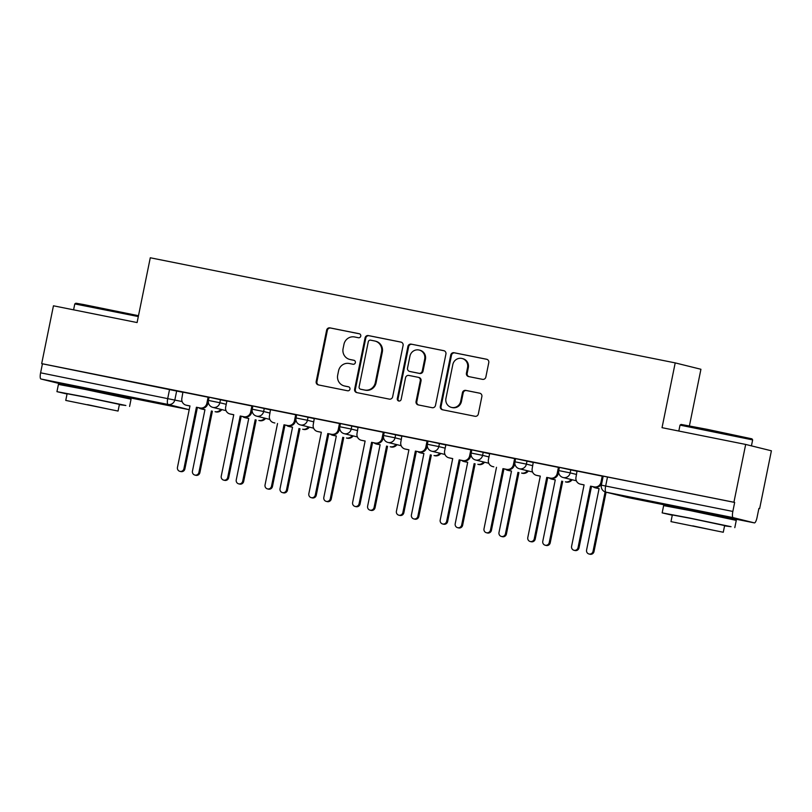 <?xml version="1.0" encoding="UTF-8"?>
<svg xmlns="http://www.w3.org/2000/svg" width="812" height="812" viewBox="0 0 812 812"><rect width="100%" height="100%" fill="white"/><g stroke="black" fill="none" stroke-linecap="round" stroke-linejoin="round"><path stroke-width="1.22" d="M360.761 336.117A2.04 1.969 -76.1 0 0 359.239 333.732L329.956 327.875A2.913 2.812 -76.1 0 0 326.627 330.169L316.183 381.508A2.913 2.812 -76.1 0 0 318.355 384.908L347.627 390.775A2.04 1.969 -76.1 0 0 349.962 389.161A2.04 1.969 -76.1 0 0 348.439 386.776L344.653 386.015A9.318 8.993 -76.1 0 1 337.69 375.124L338.563 370.851A9.318 8.993 -76.1 0 1 349.241 363.492L353.027 364.253A2.04 1.969 -76.1 0 0 355.362 362.639A2.04 1.969 -76.1 0 0 353.839 360.254L350.053 359.493A9.318 8.993 -76.1 0 1 343.09 348.602L343.963 344.329A9.318 8.993 -76.1 0 1 354.631 336.97L358.427 337.731A2.04 1.969 -76.1 0 0 360.761 336.117M114.766 394.48L75.252 386.441M719.99 515.681L680.466 507.642M482.511 379.346A2.913 2.812 -76.1 0 0 485.85 377.042L488.773 362.649A2.913 2.812 -76.1 0 0 486.601 359.239L454.091 352.733A2.913 2.812 -76.1 0 0 450.751 355.027L440.307 406.365A2.913 2.812 -76.1 0 0 442.489 409.766L475 416.282A2.913 2.812 -76.1 0 0 478.329 413.978L481.871 396.581A2.913 2.812 -76.1 0 0 479.699 393.181L465.783 390.389A2.913 2.812 -76.1 0 0 462.444 392.693L460.688 401.321A7.785 7.521 -76.1 0 1 451.452 407.401A7.785 7.521 -76.1 0 1 445.95 398.367L452.822 364.568A7.785 7.521 -76.1 0 1 462.069 358.488A7.785 7.521 -76.1 0 1 467.57 367.521L466.423 373.155A2.913 2.812 -76.1 0 0 468.595 376.565L482.511 379.346M41.686 363.624L53.45 305.799L137.096 322.557L150.281 257.769L675.208 362.893L662.034 427.68L745.68 444.438L733.916 502.252L41.686 363.624L42.437 363.806L40.6 372.809L182.121 401.564M403.087 345.486A2.913 2.812 -76.1 0 0 400.905 342.085L368.394 335.569A2.913 2.812 -76.1 0 0 365.065 337.873L354.621 389.202A2.913 2.812 -76.1 0 0 356.793 392.602L389.303 399.118A2.913 2.812 -76.1 0 0 392.643 396.814L403.087 345.486M411.237 344.146L443.758 350.662A2.913 2.812 -76.1 0 1 445.93 354.062L435.486 405.401A2.913 2.812 -76.1 0 1 432.157 407.695L418.241 404.914A2.913 2.812 -76.1 0 1 416.059 401.504L420.301 380.686A2.913 2.812 -76.1 0 0 418.119 377.286L408.893 375.438A2.913 2.812 -76.1 0 0 405.553 377.732L401.148 399.413A2.04 1.969 -76.1 0 1 398.733 400.996A2.04 1.969 -76.1 0 1 397.291 398.641L407.908 346.45A2.913 2.812 -76.1 0 1 411.237 344.146L444.174 350.784M745.68 444.438L771.4 450.802L759.636 508.616L758.885 508.474M689.418 425.864L700.929 369.267L675.208 362.893M733.916 502.252L734.667 502.435L732.84 511.438A5.928 1.543 101.3 0 0 733.155 517.63L754.368 522.877A5.928 1.543 101.3 0 0 754.389 522.887A5.928 1.543 101.3 0 0 757.058 517.447L758.885 508.434L759.636 508.616M42.437 363.806L183.086 392.348M62.138 384.249L75.171 386.857L62.148 384.259A5.928 1.543 -78.7 0 1 62.148 384.259A5.928 1.543 -78.7 0 1 62.138 384.249L40.915 378.991A5.928 1.543 -78.7 0 1 40.6 372.809M209.039 397.403L182.903 392.135L181.878 398.276A5.928 5.725 -76.1 0 0 186.313 405.208L189.967 405.939L177.463 467.387A3.41 3.289 -76.1 0 0 179.868 471.346A3.41 3.289 -76.1 0 0 183.918 468.686L196.423 407.238L200.067 407.969A5.928 5.725 -76.1 0 0 206.867 403.28L207.842 403.523A5.928 5.725 103.9 0 1 201.041 408.213L197.397 407.482L184.892 468.93A3.41 3.289 103.9 0 1 180.843 471.589L179.868 471.346M252.826 406.173L226.913 400.955M296.624 414.942L270.487 409.674L269.462 415.815A5.928 5.725 -76.1 0 0 273.898 422.758L274.872 422.991A5.928 5.725 103.9 0 1 274.629 422.94L273.654 422.697M340.411 423.712L314.285 418.444L313.259 424.585A5.928 5.725 -76.1 0 0 317.685 431.527L321.339 432.258L308.834 493.706A3.41 3.289 -76.1 0 0 311.24 497.654A3.41 3.289 -76.1 0 0 315.289 494.995L327.794 433.547L331.438 434.278A5.928 5.725 -76.1 0 0 338.239 429.589L339.213 429.832A5.928 5.725 103.9 0 1 332.412 434.522L328.769 433.791L316.264 495.239A3.41 3.289 103.9 0 1 312.214 497.898L311.24 497.654M384.208 432.481L358.072 427.213L357.047 433.354A5.928 5.725 -76.1 0 0 361.482 440.297L365.126 441.028L352.621 502.476A3.41 3.289 -76.1 0 0 355.037 506.424A3.41 3.289 -76.1 0 0 359.087 503.765L371.581 442.317L375.235 443.047A5.928 5.725 -76.1 0 0 382.026 438.358L383 438.602A5.928 5.725 103.9 0 1 376.21 443.291L372.556 442.56L360.061 504.008A3.41 3.289 103.9 0 1 356.011 506.668L355.037 506.424M427.995 441.251L401.859 435.983L400.834 442.124A5.928 5.725 -76.1 0 0 405.269 449.066L408.923 449.797L396.418 511.245A3.41 3.289 -76.1 0 0 398.824 515.194A3.41 3.289 -76.1 0 0 402.874 512.534L415.379 451.086L419.022 451.817A5.928 5.725 -76.1 0 0 425.823 447.128L426.797 447.371A5.928 5.725 103.9 0 1 419.997 452.061L416.353 451.33L403.848 512.778A3.41 3.289 103.9 0 1 399.798 515.437L398.824 515.194M471.782 450.021L445.869 444.803M515.579 458.79L489.656 453.573M559.366 467.56L533.24 462.292L532.215 468.433A5.928 5.725 -76.1 0 0 536.641 475.375L540.295 476.106L527.79 537.554A3.41 3.289 -76.1 0 0 530.195 541.502A3.41 3.289 -76.1 0 0 534.245 538.843L546.75 477.395L550.394 478.126A5.928 5.725 -76.1 0 0 557.194 473.437L558.169 473.68A5.928 5.725 103.9 0 1 551.368 478.369L547.724 477.639L535.22 539.087A3.41 3.289 103.9 0 1 531.17 541.746L530.195 541.502M603.164 476.329L577.027 471.061L576.002 477.202A5.928 5.725 -76.1 0 0 580.438 484.145L584.082 484.876L571.587 546.324A3.41 3.289 -76.1 0 0 573.993 550.272A3.41 3.289 -76.1 0 0 578.042 547.613L590.537 486.165L594.191 486.895A5.928 5.725 -76.1 0 0 600.981 482.206L601.915 482.44M570.826 469.691L570.176 472.888L558.757 470.584L559.407 467.387L577.21 471.275M527.039 460.922L526.389 464.119L514.96 461.815L515.61 458.618L533.413 462.505M483.252 452.152L482.602 455.349L471.173 453.045L471.823 449.848L489.626 453.735M439.454 443.382L438.805 446.58L427.386 444.276L428.036 441.078L445.839 444.966M395.667 434.613L395.018 437.81L383.589 435.506L384.238 432.309L402.041 436.196M351.87 425.843L351.22 429.04L339.802 426.736L340.451 423.539L358.254 427.427M308.083 417.074L307.433 420.271L296.004 417.967L296.654 414.77L314.457 418.657M264.296 408.304L263.646 411.501L252.217 409.197L252.867 406L270.67 409.887M220.499 399.534L219.849 402.732L208.42 400.428L209.08 397.23L226.883 401.118M734.667 502.435L603.194 476.157L601.367 485.17L732.84 511.438M349.667 359.411L350.419 359.594A9.318 8.993 -76.1 0 0 350.804 359.686L350.053 359.493M354.184 360.366L350.804 359.686M344.268 385.933L345.019 386.116A9.318 8.993 -76.1 0 0 345.404 386.207L344.653 386.015M348.795 386.888L345.404 386.207M359.584 333.844L330.707 328.058A2.913 2.812 -76.1 0 0 327.368 330.352L316.934 381.691A2.913 2.812 -76.1 0 0 318.69 384.969M401.331 342.197L369.145 335.752A2.913 2.812 -76.1 0 0 365.806 338.056L355.362 389.384A2.913 2.812 -76.1 0 0 357.128 392.673M370.617 340.167A2.04 1.969 -76.1 0 0 368.283 341.781L359.117 386.837A2.04 1.969 -76.1 0 0 360.64 389.222L364.629 390.024A9.318 8.993 -76.1 0 0 375.306 382.655L381.569 351.86A9.318 8.993 -76.1 0 0 374.606 340.969L370.617 340.167M361.218 389.364A2.04 1.969 -76.1 0 0 361.381 389.405L360.64 389.222M374.992 341.05L375.743 341.243A9.318 8.993 -76.1 0 1 382.32 352.043L376.057 382.848A9.318 8.993 -76.1 0 1 365.38 390.207L361.381 389.405M418.87 377.468A2.913 2.812 -76.1 0 1 421.042 380.879L416.81 401.696A2.913 2.812 -76.1 0 0 418.566 404.975M411.988 344.339A2.913 2.812 -76.1 0 0 408.659 346.633L398.042 398.824A2.04 1.969 -76.1 0 0 399.108 401.057M424.696 359.087A7.785 7.521 -76.1 0 0 419.195 350.053A7.785 7.521 -76.1 0 0 409.948 356.133L407.533 368.039A2.913 2.812 -76.1 0 0 409.705 371.439L418.931 373.297A2.913 2.812 -76.1 0 0 422.27 370.993L424.696 359.087L425.437 359.269A7.785 7.521 -76.1 0 0 419.946 350.236L419.195 350.053M410.212 371.571A2.913 2.812 -76.1 0 0 410.456 371.632L409.705 371.439M425.437 359.269L423.022 371.175A2.913 2.812 -76.1 0 1 419.682 373.479L410.456 371.632M462.069 358.488L462.82 358.681A7.785 7.521 -76.1 0 1 468.321 367.714L467.174 373.337A2.913 2.812 -76.1 0 0 468.93 376.626M451.452 407.401L452.203 407.583A7.785 7.521 -76.1 0 0 461.439 401.504L460.688 401.321M480.115 393.292L466.535 390.572A2.913 2.812 -76.1 0 0 463.195 392.876L461.439 401.504M487.017 359.361L454.842 352.915A2.913 2.812 -76.1 0 0 451.502 355.22L441.058 406.548A2.913 2.812 -76.1 0 0 442.814 409.837M221.808 409.593A5.928 5.725 103.9 0 1 216.043 411.928L215.068 411.684A5.928 5.725 -76.1 0 0 220.834 409.349M198.879 407.776A5.928 5.725 -76.1 0 0 201.305 408.923L204.959 409.654L192.454 471.102A3.41 3.289 -76.1 0 0 194.86 475.061A3.41 3.289 -76.1 0 0 198.91 472.401L211.414 410.953M212.389 411.197L199.884 472.645A3.41 3.289 103.9 0 1 195.834 475.304L194.86 475.061M204.949 409.705L202.279 409.167A5.928 5.725 103.9 0 1 202.036 409.116L201.061 408.872M189.957 405.99L187.288 405.452A5.928 5.725 103.9 0 1 187.044 405.401L186.07 405.158M208.329 401.138L207.842 403.523M208.105 397.18L206.867 403.28M196.423 407.238L197.397 407.482M265.595 418.363A5.928 5.725 103.9 0 1 259.83 420.697L258.855 420.454A5.928 5.725 -76.1 0 0 264.621 418.119M242.666 416.546A5.928 5.725 -76.1 0 0 245.102 417.693L248.746 418.424L236.251 479.872A3.41 3.289 -76.1 0 0 238.657 483.83A3.41 3.289 -76.1 0 0 242.707 481.171L255.201 419.723M256.176 419.966L243.681 481.414A3.41 3.289 103.9 0 1 239.631 484.074L238.657 483.83M248.736 418.474L246.077 417.936A5.928 5.725 103.9 0 1 245.833 417.886L244.859 417.642M309.392 427.132A5.928 5.725 103.9 0 1 303.617 429.467L302.643 429.223A5.928 5.725 -76.1 0 0 308.408 426.889M286.463 425.315A5.928 5.725 -76.1 0 0 288.889 426.462L292.543 427.193L280.038 488.641A3.41 3.289 -76.1 0 0 282.444 492.6A3.41 3.289 -76.1 0 0 286.494 489.94L298.999 428.492M299.973 428.736L287.468 490.184A3.41 3.289 103.9 0 1 283.418 492.843L282.444 492.6M292.533 427.244L289.864 426.706A5.928 5.725 103.9 0 1 289.62 426.655L288.646 426.412M226.913 400.945L225.675 407.045A5.928 5.725 -76.1 0 0 230.1 413.978L233.754 414.709L221.25 476.157A3.41 3.289 -76.1 0 0 223.665 480.115A3.41 3.289 -76.1 0 0 227.705 477.456L240.21 416.008L243.864 416.739A5.928 5.725 -76.1 0 0 250.654 412.049L251.629 412.293A5.928 5.725 103.9 0 1 244.838 416.982L241.184 416.251L228.679 477.7A3.41 3.289 103.9 0 1 224.64 480.359L223.665 480.115M233.744 414.759L231.075 414.221A5.928 5.725 103.9 0 1 230.831 414.171L229.857 413.927M252.116 409.908L251.629 412.293M251.903 405.949L250.654 412.049M240.21 416.008L241.184 416.251M295.903 418.677L295.426 421.063A5.928 5.725 103.9 0 1 288.625 425.752L284.971 425.021L272.477 486.469A3.41 3.289 103.9 0 1 268.427 489.128L267.452 488.885A3.41 3.289 -76.1 0 0 271.502 486.226L283.997 424.777L287.651 425.508A5.928 5.725 -76.1 0 0 294.452 420.819L295.426 421.063M277.542 423.488L265.047 484.926A3.41 3.289 -76.1 0 0 267.452 488.885M295.69 414.719L294.452 420.819M283.997 424.777L284.971 425.021M138.314 316.558L74.795 303.921L75.851 303.221L83.331 304.49L138.497 315.706M119.354 404.66L125.87 405.492L83.89 396.733L56.941 391.658L67.051 394.023M129.585 406.436L131.057 399.179L85.372 389.466L58.423 384.401L56.941 391.658M65.752 400.417L67.112 393.729L86.519 397.383L119.415 404.376L118.055 411.055L65.752 400.417L118.055 411.055M87.554 404.66L108.757 409.167L87.554 404.66M74.795 303.921L73.587 309.839M680.02 425.123L681.065 424.422L707.364 429.375L751.953 438.845L752.653 439.901L680.02 425.123L678.812 431.04M724.568 525.861L731.084 526.704L689.104 517.934L662.166 512.869L672.275 515.224M734.799 527.648L736.281 520.38L690.586 510.667L663.637 505.602L662.166 512.869M670.976 521.619L672.336 514.94L691.733 518.584L724.629 525.577L723.269 532.256L670.976 521.619L723.269 532.256M692.768 525.861L713.971 530.368L692.768 525.861M353.179 435.902A5.928 5.725 103.9 0 1 347.414 438.236L346.44 437.993A5.928 5.725 -76.1 0 0 352.205 435.658M330.251 434.085A5.928 5.725 -76.1 0 0 332.687 435.242L336.33 435.973L323.826 497.411A3.41 3.289 -76.1 0 0 326.241 501.369A3.41 3.289 -76.1 0 0 330.291 498.71L342.786 437.262M343.76 437.506L331.266 498.954A3.41 3.289 103.9 0 1 327.216 501.613L326.241 501.369M336.32 436.014L333.661 435.476A5.928 5.725 103.9 0 1 333.417 435.425L332.443 435.181M396.966 444.671A5.928 5.725 103.9 0 1 391.201 447.006L390.227 446.762A5.928 5.725 -76.1 0 0 395.992 444.428M374.048 442.855A5.928 5.725 -76.1 0 0 376.474 444.012L380.128 444.743L367.623 506.191A3.41 3.289 -76.1 0 0 370.028 510.139A3.41 3.289 -76.1 0 0 374.078 507.48L386.583 446.032M387.557 446.275L375.053 507.723A3.41 3.289 103.9 0 1 371.003 510.383L370.028 510.139M380.117 444.783L377.448 444.245A5.928 5.725 103.9 0 1 377.204 444.194L376.23 443.951M440.764 453.441A5.928 5.725 103.9 0 1 434.999 455.776L434.024 455.532A5.928 5.725 -76.1 0 0 439.789 453.197M417.835 451.624A5.928 5.725 -76.1 0 0 420.261 452.781L423.915 453.512L411.41 514.96A3.41 3.289 -76.1 0 0 413.815 518.909A3.41 3.289 -76.1 0 0 417.865 516.249L430.37 454.801M431.345 455.045L418.84 516.493A3.41 3.289 103.9 0 1 414.8 519.152L413.815 518.909M423.905 453.553L421.235 453.015A5.928 5.725 103.9 0 1 420.992 452.964L420.017 452.72M321.329 432.299L318.659 431.761A5.928 5.725 103.9 0 1 318.416 431.71L317.441 431.466M339.7 427.447L339.213 429.832M339.477 423.488L338.239 429.589M327.794 433.547L328.769 433.791M365.116 441.068L362.457 440.53A5.928 5.725 103.9 0 1 362.213 440.48L361.238 440.236M383.487 436.217L383 438.602M383.274 432.258L382.026 438.358M371.581 442.317L372.556 442.56M408.913 449.838L406.244 449.3A5.928 5.725 103.9 0 1 406 449.249L405.026 449.006M427.285 444.986L426.797 447.371M427.061 441.028L425.823 447.128M415.379 451.086L416.353 451.33M484.551 462.211A5.928 5.725 103.9 0 1 478.786 464.545L477.811 464.302A5.928 5.725 -76.1 0 0 483.576 461.967M461.622 460.394A5.928 5.725 -76.1 0 0 464.058 461.551L467.702 462.282L455.207 523.73A3.41 3.289 -76.1 0 0 457.613 527.678A3.41 3.289 -76.1 0 0 461.663 525.019L474.157 463.571M475.132 463.814L462.637 525.262A3.41 3.289 103.9 0 1 458.587 527.922L457.613 527.678M467.692 462.322L465.032 461.784A5.928 5.725 103.9 0 1 464.789 461.734L463.814 461.49M445.869 444.793L444.631 450.893A5.928 5.725 -76.1 0 0 449.056 457.836L452.71 458.567L440.205 520.015A3.41 3.289 -76.1 0 0 442.621 523.963A3.41 3.289 -76.1 0 0 446.661 521.304L459.166 459.856L462.82 460.587A5.928 5.725 -76.1 0 0 469.61 455.897L470.584 456.141A5.928 5.725 103.9 0 1 463.794 460.83L460.14 460.099L447.635 521.548A3.41 3.289 103.9 0 1 443.596 524.207L442.621 523.963M452.7 458.607L450.031 458.069A5.928 5.725 103.9 0 1 449.787 458.019L448.813 457.775M471.072 453.756L470.584 456.141M470.858 449.797L469.61 455.897M459.166 459.856L460.14 460.099M528.348 470.98A5.928 5.725 103.9 0 1 522.573 473.315L521.598 473.071A5.928 5.725 -76.1 0 0 527.374 470.737M505.419 469.163A5.928 5.725 -76.1 0 0 507.845 470.321L511.499 471.051L498.994 532.499A3.41 3.289 -76.1 0 0 501.4 536.448A3.41 3.289 -76.1 0 0 505.45 533.788L517.954 472.34M518.929 472.584L506.424 534.032A3.41 3.289 103.9 0 1 502.374 536.691L501.4 536.448M511.489 471.092L508.819 470.554A5.928 5.725 103.9 0 1 508.576 470.503L507.601 470.26M492.854 466.606L493.828 466.839A5.928 5.725 103.9 0 1 493.584 466.788L492.61 466.545A5.928 5.725 -76.1 0 0 492.854 466.606L493.828 466.839M514.859 462.525L514.382 464.911A5.928 5.725 103.9 0 1 507.581 469.6L503.937 468.869L491.433 530.317A3.41 3.289 103.9 0 1 487.383 532.976L486.408 532.733A3.41 3.289 -76.1 0 0 490.458 530.074L502.963 468.625L506.607 469.356A5.928 5.725 -76.1 0 0 513.407 464.667L514.382 464.911M489.666 453.563L488.418 459.663A5.928 5.725 -76.1 0 0 492.61 466.545M496.497 467.336L484.003 528.785A3.41 3.289 -76.1 0 0 486.408 532.733M514.646 458.567L513.407 464.667M502.963 468.625L503.937 468.869M572.135 479.75A5.928 5.725 103.9 0 1 566.37 482.084L565.396 481.841A5.928 5.725 -76.1 0 0 571.161 479.506M549.206 477.933A5.928 5.725 -76.1 0 0 551.642 479.09L555.286 479.821L542.781 541.269A3.41 3.289 -76.1 0 0 545.197 545.217A3.41 3.289 -76.1 0 0 549.247 542.558L561.742 481.11M562.716 481.354L550.221 542.802A3.41 3.289 103.9 0 1 546.171 545.461L545.197 545.217M555.276 479.862L552.617 479.324A5.928 5.725 103.9 0 1 552.373 479.273L551.399 479.029M540.284 476.147L537.615 475.609A5.928 5.725 103.9 0 1 537.371 475.558L536.397 475.314M558.656 471.295L558.169 473.68M558.433 467.336L557.194 473.437M546.75 477.395L547.724 477.639M593.004 486.703A5.928 5.725 -76.1 0 0 595.429 487.86L599.083 488.591L586.579 550.039A3.41 3.289 -76.1 0 0 588.984 553.987A3.41 3.289 -76.1 0 0 593.034 551.328L605.123 491.91M606.087 492.184L594.008 551.571A3.41 3.289 103.9 0 1 589.959 554.231L588.984 553.987M599.073 488.631L596.404 488.093A5.928 5.725 103.9 0 1 596.16 488.042L595.186 487.799M584.072 484.916L581.412 484.378A5.928 5.725 103.9 0 1 581.169 484.328L580.194 484.084M601.773 483.16A5.928 5.725 103.9 0 1 595.166 487.139L591.512 486.408L579.017 547.856A3.41 3.289 103.9 0 1 574.967 550.516L573.993 550.272M602.23 476.106L600.981 482.206M590.537 486.165L591.512 486.408M733.155 517.63L605.996 492.163L627.209 497.411L680.385 508.068L627.229 497.421A5.928 5.725 103.9 0 1 626.966 497.36A5.928 5.928 0 0 0 627.229 497.421A5.928 1.543 101.3 0 0 627.229 497.421A5.928 1.543 101.3 0 0 627.25 497.421M754.389 522.887L719.929 515.985L754.368 522.877M176.711 390.765L174.874 399.778A5.928 5.725 -76.1 0 1 168.084 404.457L40.915 378.991M189.196 409.695L114.705 394.784L189.196 409.695L168.084 404.457A5.928 1.543 -78.7 0 1 167.759 398.276L169.596 389.273M558.757 470.584A5.928 5.928 0 0 0 563.142 477.527A5.928 5.725 103.9 0 0 570.176 472.888L576.561 474.472M514.96 461.815A5.928 5.928 0 0 0 519.345 468.757A5.928 5.725 103.9 0 0 526.389 464.119L532.763 465.702M471.173 453.045A5.928 5.928 0 0 0 475.558 459.988A5.928 5.725 103.9 0 0 482.602 455.349L488.976 456.933M427.386 444.276A5.928 5.928 0 0 0 431.771 451.218A5.928 5.725 103.9 0 0 438.805 446.58L445.189 448.163M383.589 435.506A5.928 5.928 0 0 0 387.974 442.449A5.928 5.725 103.9 0 0 395.018 437.81L401.392 439.393M339.802 426.736A5.928 5.928 0 0 0 344.186 433.679A5.928 5.725 103.9 0 0 351.22 429.04L357.605 430.624M296.004 417.967A5.928 5.928 0 0 0 300.389 424.909A5.928 5.725 103.9 0 0 307.433 420.271L313.808 421.854M252.217 409.197A5.928 5.928 0 0 0 256.602 416.14A5.928 5.725 103.9 0 0 263.646 411.501L270.02 413.085M208.42 400.428A5.928 5.928 0 0 0 212.805 407.37A5.928 5.725 103.9 0 0 219.849 402.732L226.233 404.315M607.508 476.969L605.671 485.972A5.928 1.543 -78.7 0 0 605.996 492.163A5.928 5.725 103.9 0 1 605.752 492.102L626.966 497.36M316.934 381.691L316.183 381.508M327.368 330.352L326.627 330.169M330.707 328.058L329.956 327.875M355.362 389.384L354.621 389.202M365.806 338.056L365.065 337.873M369.145 335.752L368.394 335.569M365.38 390.207L364.629 390.024M376.057 382.848L375.306 382.655M382.32 352.043L381.569 351.86M416.81 401.696L416.059 401.504M421.042 380.879L420.301 380.686M398.042 398.824L397.291 398.641M408.659 346.633L407.908 346.45M419.682 373.479L418.931 373.297M423.022 371.175L422.27 370.993M467.174 373.337L466.423 373.155M468.321 367.714L467.57 367.521M463.195 392.876L462.444 392.693M466.535 390.572L465.783 390.389M441.058 406.548L440.307 406.365M451.502 355.22L450.751 355.027M454.842 352.915L454.091 352.733M216.043 411.928L215.068 411.684M202.279 409.167L201.305 408.923M199.884 472.645L198.91 472.401M186.313 405.208L187.288 405.452M200.067 407.969L201.041 408.213M183.918 468.686L184.892 468.93M259.83 420.697L258.855 420.454M246.077 417.936L245.102 417.693M243.681 481.414L242.707 481.171M303.617 429.467L302.643 429.223M289.864 426.706L288.889 426.462M287.468 490.184L286.494 489.94M230.1 413.978L231.075 414.221M243.864 416.739L244.838 416.982M227.705 477.456L228.679 477.7M273.898 422.758L274.872 422.991M287.651 425.508L288.625 425.752M271.502 486.226L272.477 486.469M347.414 438.236L346.44 437.993M333.661 435.476L332.687 435.242M331.266 498.954L330.291 498.71M391.201 447.006L390.227 446.762M377.448 444.245L376.474 444.012M375.053 507.723L374.078 507.48M434.999 455.776L434.024 455.532M421.235 453.015L420.261 452.781M418.84 516.493L417.865 516.249M317.685 431.527L318.659 431.761M331.438 434.278L332.412 434.522M315.289 494.995L316.264 495.239M361.482 440.297L362.457 440.53M375.235 443.047L376.21 443.291M359.087 503.765L360.061 504.008M405.269 449.066L406.244 449.3M419.022 451.817L419.997 452.061M402.874 512.534L403.848 512.778M478.786 464.545L477.811 464.302M465.032 461.784L464.058 461.551M462.637 525.262L461.663 525.019M449.056 457.836L450.031 458.069M462.82 460.587L463.794 460.83M446.661 521.304L447.635 521.548M522.573 473.315L521.598 473.071M508.819 470.554L507.845 470.321M506.424 534.032L505.45 533.788M506.607 469.356L507.581 469.6M490.458 530.074L491.433 530.317M566.37 482.084L565.396 481.841M552.617 479.324L551.642 479.09M550.221 542.802L549.247 542.558M536.641 475.375L537.615 475.609M550.394 478.126L551.368 478.369M534.245 538.843L535.22 539.087M596.404 488.093L595.429 487.86M594.008 551.571L593.034 551.328M580.438 484.145L581.412 484.378M594.191 486.895L595.166 487.139M578.042 547.613L579.017 547.856M226.03 410.639L212.805 407.37M269.828 419.408L256.602 416.14M313.615 428.178L300.389 424.909M357.412 436.947L344.186 433.679M401.199 445.717L387.974 442.449M444.986 454.487L431.771 451.218M488.783 463.256L475.558 459.988M532.571 472.026L519.345 468.757M576.368 480.795L563.142 477.527M601.367 485.17A5.928 5.928 0 0 0 605.752 492.102M361.299 389.384L360.548 389.202M418.992 377.499L418.241 377.316M410.334 371.602L409.583 371.419M114.573 395.464L114.817 394.226M75.049 387.425L75.303 386.187M751.435 445.859L752.653 439.901M719.787 516.665L720.041 515.437M680.273 508.627L680.527 507.398"/></g></svg>
